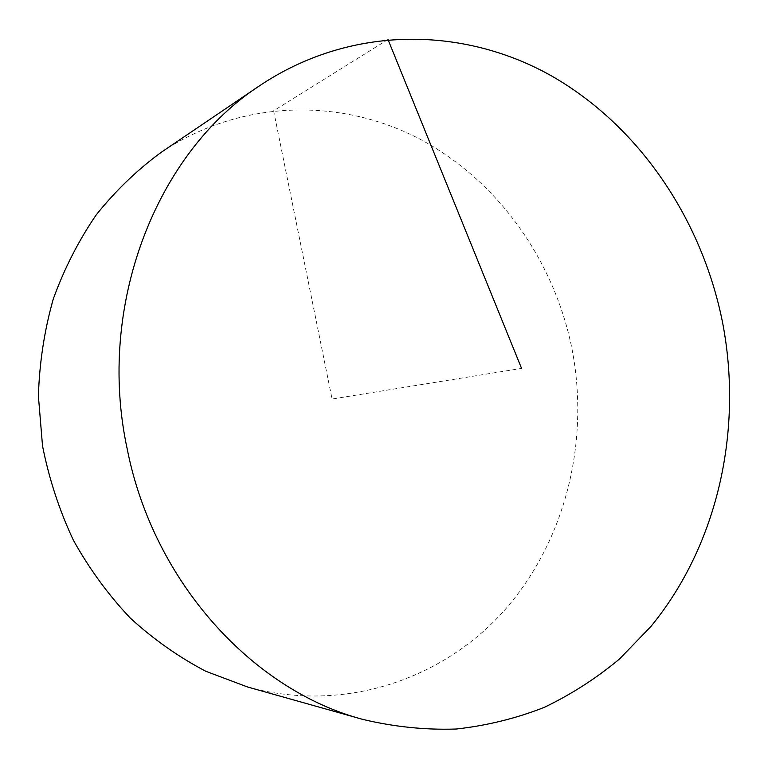 <?xml version="1.0" encoding="UTF-8"?>
<svg xmlns="http://www.w3.org/2000/svg" width="768" height="768" viewBox="0 0 768 768"><rect width="100%" height="100%" fill="white"/><g stroke="black" fill="none" stroke-linecap="round" stroke-linejoin="round"><path stroke-width="0.58" stroke-dasharray="3.84 2.88" d="M247.613 687.005C344.102 713.558 443.059 679.382 504.576 610.205C565.968 540.442 589.997 440.774 571.882 348.365C553.958 259.958 497.808 180.269 419.107 138.71C340.464 97.757 240.806 99.101 161.146 152.362M387.994 39.514L273.61 110.784L332.074 399.034L521.568 368.39"/><path stroke-width="1.15" d="M722.496 322.118C701.914 219.61 639.648 126.394 551.654 75.994C463.766 26.371 351.216 24.614 259.997 85.478C156.797 152.342 95.981 305.021 127.248 449.184C153.504 582.326 252.989 690.336 362.506 719.318C393.936 726.845 425.184 730.08 456.25 729.024C486.854 725.635 516.211 718.397 544.32 707.338C571.45 694.291 596.554 678.144 619.632 658.877L650.909 626.467C718.176 544.541 743.251 429.254 722.496 322.118M259.997 85.478L161.146 152.362C137.203 169.901 115.574 190.714 96.278 214.81C78.614 240.557 64.272 268.646 53.261 299.059C44.371 330.461 39.418 362.813 38.4 396.106L42.518 445.862C49.008 478.714 59.28 510.134 73.334 540.134C89.357 568.896 108.365 594.893 130.339 618.125C153.706 639.466 178.877 657.187 205.853 671.29L247.613 687.005L362.506 719.318M521.568 368.39L387.994 39.514"/></g></svg>
